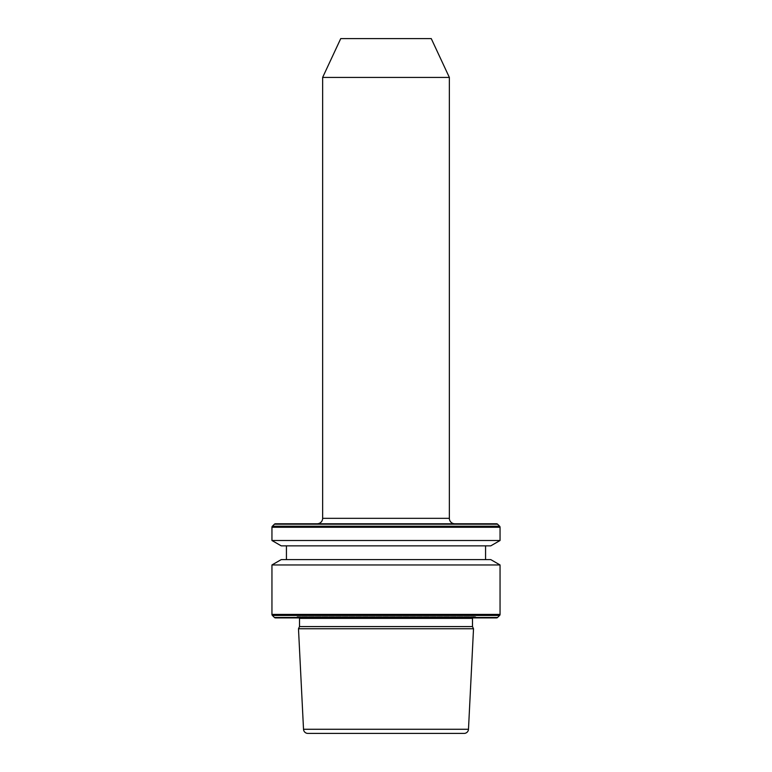 <?xml version="1.0" encoding="UTF-8"?>
<svg xmlns="http://www.w3.org/2000/svg" width="772" height="772" viewBox="0 0 772 772"><rect width="100%" height="100%" fill="white"/><g stroke="black" fill="none" stroke-linecap="round" stroke-linejoin="round"><path stroke-width="0.58" stroke-dasharray="3.86 2.9" d="M317.205 523.763L454.795 523.763L317.205 523.763M472.56 617.899A1.814 1.814 0 0 1 474.626 616.596L482.037 617.899L289.963 617.899L297.374 616.596L474.626 616.596L297.374 616.596A1.814 1.814 0 0 1 299.44 617.899M485.569 545.852L286.431 545.852L485.569 545.852M485.569 559.613L286.431 559.613L485.569 559.613M299.507 626.584L472.493 626.584M298.484 628.765L473.516 628.765M271.947 540.506L500.053 540.506M281.22 545.852L490.78 545.852M281.22 559.613L490.78 559.613M271.947 564.959L500.053 564.959M275.45 617.899L496.55 617.899M340.742 38.6L431.258 38.6M322.638 77.422L449.362 77.422M449.362 518.33L322.638 518.33M299.507 618.382L472.493 618.382M303.521 729.27L468.479 729.27M274.427 524.188L497.573 524.188M272.371 526.234L499.629 526.234M271.947 527.266L500.053 527.266M271.947 614.406L500.053 614.406M272.371 615.429L499.629 615.429M274.427 617.475L497.573 617.475M474.307 616.567L297.693 616.567L474.307 616.567"/><path stroke-width="1.16" d="M454.795 523.763A5.433 5.433 0 0 1 449.362 518.33L449.362 77.422L322.638 77.422L322.638 518.33L449.362 518.33M317.205 523.763A5.433 5.433 0 0 0 322.638 518.33M449.362 77.422L431.258 38.6L340.742 38.6L322.638 77.422M299.507 626.584L472.493 626.584L472.493 618.382L299.507 618.382L299.507 626.584L298.484 628.765L473.516 628.765L468.479 729.27A4.343 4.343 0 0 1 464.136 733.4L307.864 733.4L464.136 733.4M472.493 618.382A1.814 1.814 0 0 1 472.56 617.899M299.507 618.382A1.814 1.814 0 0 0 299.44 617.899M274.427 617.475A1.448 1.448 0 0 0 275.45 617.899L496.55 617.899A1.448 1.448 0 0 0 497.573 617.475L499.629 615.429L272.371 615.429L274.427 617.475L497.573 617.475M271.947 564.959L281.22 559.613L490.78 559.613L500.053 564.959L271.947 564.959L271.947 614.406A1.448 1.448 0 0 0 272.371 615.429M500.053 564.959L500.053 614.406A1.448 1.448 0 0 1 499.629 615.429M286.431 545.852L286.431 559.613M485.569 545.852L485.569 559.613M490.78 545.852L281.22 545.852L271.947 540.506L500.053 540.506L490.78 545.852M275.45 523.763L496.55 523.763L275.45 523.763A1.448 1.448 0 0 0 274.427 524.188L272.371 526.234A1.448 1.448 0 0 0 271.947 527.266L271.947 540.506M496.55 523.763A1.448 1.448 0 0 1 497.573 524.188L499.629 526.234A1.448 1.448 0 0 1 500.053 527.266L500.053 540.506M468.479 729.27L303.521 729.27A4.343 4.343 0 0 0 307.864 733.4M303.521 729.27L298.484 628.765M472.493 626.584L473.516 628.765M482.037 617.899L289.963 617.899M500.053 614.406L271.947 614.406M500.053 527.266L271.947 527.266M499.629 526.234L272.371 526.234M497.573 524.188L274.427 524.188"/></g></svg>

